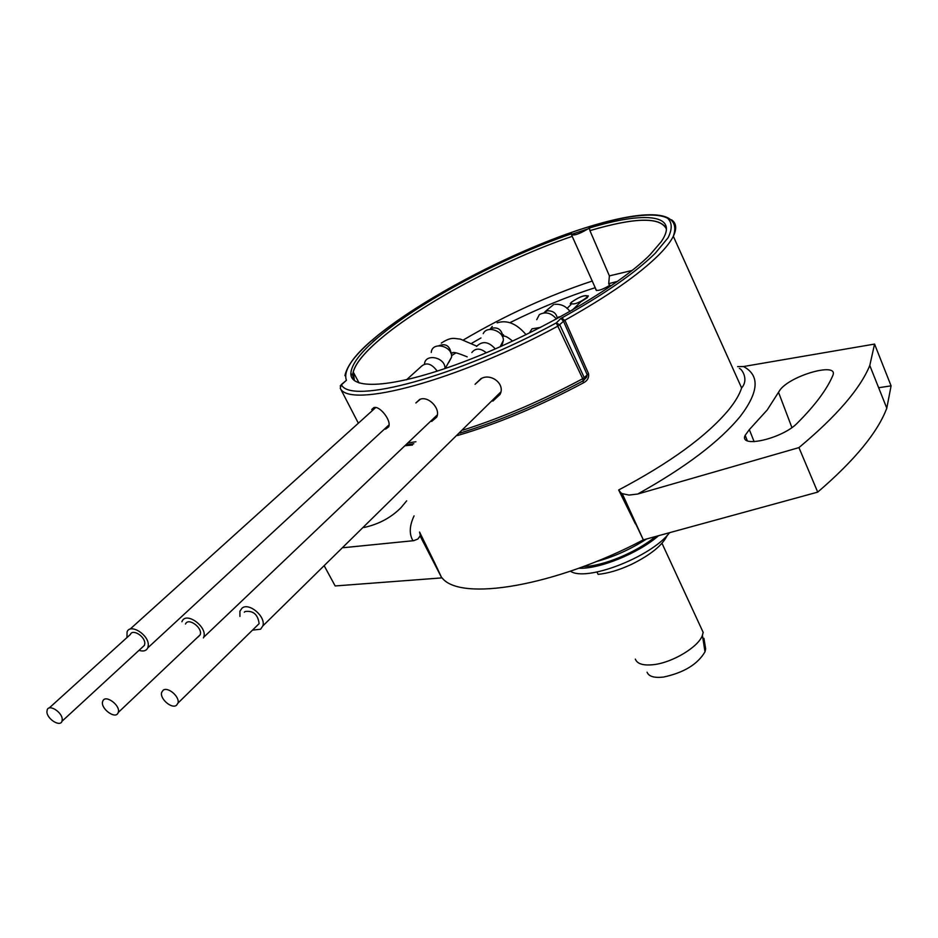 <?xml version="1.0" encoding="UTF-8"?>
<svg xmlns="http://www.w3.org/2000/svg" width="938" height="938" viewBox="0 0 938 938"><rect width="100%" height="100%" fill="white"/><g stroke="black" fill="none" stroke-linecap="round" stroke-linejoin="round"><path stroke-width="1.41" d="M582.944 380.957L583.577 382.774C539.526 406.26 497.492 423.847 457.474 435.525M384.51 429.029L385.6 429.123L388.684 426.825C391.638 420.752 380.265 406.295 374.52 407.479L371.729 409.507L373.887 407.561M666.414 229.083C660.516 216.807 635.014 217.323 589.932 230.642L609.395 275.889L632.142 270.449M354.447 380.664L353.227 372.011C355.631 363.381 364.46 352.559 379.691 339.556C421.127 303.947 504.761 259.263 572.203 236.341C504.714 259.263 421.068 303.959 379.609 339.579C362.138 354.505 353.157 366.43 352.676 375.376L350.859 373.371C351.387 364.425 360.426 352.465 378.002 337.504C419.732 301.755 503.882 256.824 571.664 233.75L571.289 234.324C573.493 236.118 579.532 234.019 589.392 228.028C645.297 210.898 680.085 214.31 661.278 241.629L649.893 254.913C618.81 286.196 538.975 332.744 468.214 360.075C397.302 387.593 350.097 391.216 350.859 373.371M431.679 421.432L436.662 417.187C440.954 409.085 429.041 396.211 420.505 399.119L415.862 402.965L419.743 399.365M492.837 401.124L499.989 394.511C505.512 384.322 491.7 373.324 481.757 378.272L475.05 384.31L481.018 378.589M617.626 281.33L608.715 283.686L609.395 275.889M571.699 235.215L596.509 290.592M595.208 287.696C567.549 296.514 539.116 308.168 509.909 322.66M480.971 337.961L471.791 343.226M455.845 352.923L451.518 355.678M589.932 230.642L589.392 228.028M590.002 230.584C634.616 217.405 660.094 216.772 666.426 228.673M562.906 318.51L561.944 319.037M354.13 380.406L352.676 375.376M737.62 366.617L743.471 366.535L874.556 344.082L891.088 385.858L886.797 408.171C877.687 432.383 854.659 460.37 817.713 492.122L798.942 447.602C836.555 416.226 860.169 388.86 869.784 365.503L886.797 408.171M749.333 429.616L745.171 435.302C738.628 448.774 782.714 438.632 797.499 422.932C815.028 405.345 826.777 389.61 832.733 375.728L832.897 375.317C838.76 361.681 790.195 375.481 779.912 390.114L767.225 409.953L749.333 429.616L754.129 441.692M324.513 566.329L335.159 585.957L441.763 577.902L420.107 535.973L417.879 539.033L413.693 540.675L343.472 547.686M419.556 532.045L420.247 534.906L434.845 563.175L419.556 532.045M406.67 500.845L401.018 507.634C391.146 517.612 378.8 524.248 363.956 527.519M420.107 535.973L420.247 534.906M434.845 563.175L441.763 577.902M874.556 344.082L869.784 365.503M878.648 387.722L891.088 385.858M743.471 366.535C759.921 375.223 758.924 391.756 740.481 416.109C719.915 441.317 685.655 467.288 637.676 494.045L798.942 447.602M655.486 536.536C636.902 552.224 602.935 566.306 583.401 566.552M596.169 561.592C613.745 556.902 630.535 549.363 646.552 538.987M637.676 494.045L628.976 495.076L622.246 493.646L643.327 539.854C555.073 586.449 460.253 601.797 442.056 577.867M643.738 539.76L817.713 492.122M643.327 539.854L620.909 492.79L622.246 493.646M620.909 492.79L618.658 489.988L635.401 523.873M463.009 430.085C501.654 417.82 541.554 400.702 582.721 378.718L583.178 380.828M583.319 380.711L584.433 379.456L584.233 377.639L582.721 378.718L556.269 322.93L560.936 318.404L564.899 320.245L588.548 373.652C589.087 377.744 587.423 380.781 583.577 382.774M583.33 380.57L586.602 377.193L587.129 374.614L563.504 321.277L558.274 325.92C457.111 380.828 349.065 409.156 340.236 388.203L341.397 384.627C350.191 405.11 456.654 376.982 556.269 322.93L559.822 324.865L584.233 377.639L588.548 373.652M609.548 285.539L608.715 283.686M592.359 281.001C548.589 295.458 505.652 315.086 463.548 339.873M564.946 320.339L563.504 321.277L560.936 318.404C603.755 294.649 635.178 272.946 655.205 253.295L668.067 237.783C672.37 229.142 672.229 222.634 667.657 218.284C655.087 211.46 623.418 215.775 583.084 228.544C511.257 251.83 419.778 299.89 373.805 338.782C352.125 357.226 343.003 371.061 346.427 380.289L341.198 384.697M584.268 379.867L583.295 380.769C540.605 403.575 499.485 421.01 459.96 433.075M635.331 659.133C637.265 664.022 643.515 665.839 654.103 664.596C672.968 662.357 698.611 646.774 702.421 635.319L703.16 632.364L700.194 625.939M702.914 638.473L703.946 638.321L705.657 648.932L705.001 651.804C697.649 664.327 683.779 672.745 663.4 677.084C654.243 678.115 648.803 676.486 647.068 672.206M705.657 648.932L704.579 649.084M596.978 572.039L598.092 574.349C608.07 573.376 619.186 570.07 631.426 564.406C650.62 554.909 662.556 545.213 667.258 535.34M596.498 564.84L594.786 566.54M595.665 289.467C596.896 291.507 601.668 290.1 610.005 285.222M566.986 308.473L570.925 304.662L570.269 303.689L571.301 302.306C579.766 296.502 585.406 294.497 588.22 296.279L580.903 301.743L587.282 297.733L588.255 295.775M580.903 301.743L572.168 310.244M571.746 302.048C579.684 296.607 584.972 294.72 587.61 296.396L586.684 297.663C578.746 303.115 573.446 305.014 570.785 303.349L571.746 302.048M669.615 532.667C650.949 557.184 585.828 582.181 570.456 571.183M658.582 535.692C638.368 553.35 599.23 569.225 578.84 568.24M448.739 362.49L451.553 357.167C452.855 345.864 431.984 341.045 431.269 352.454M139.023 650.339C143.385 651.699 146.316 650.866 147.817 647.841L148.31 645.086C148.767 634.698 130.241 623.172 127.076 631.849L126.947 637.57M46.912 711.813C46.97 719.024 60.114 727.302 61.967 721.287L62.236 719.376C62.248 712.212 49.116 703.863 47.205 709.796L46.912 711.813M142.388 647.232L144.452 645.332L144.792 643.433C145.097 636.374 132.504 628.554 130.37 634.475L49.175 708.014M556.445 319.026C551.227 312.823 545.517 311.369 539.338 314.64L536.735 319.67M253.342 630.031L260.588 629.222L262.839 625.927C266.122 616.723 248.969 602.079 242.027 608.152L239.917 611.177L239.929 616.43M163.071 690.309L161.676 692.373C159.483 698.599 171.736 709.257 176.508 705.282L177.974 703.09C180.037 696.817 167.738 686.276 163.071 690.309M256.191 626.514L259.123 623.641C257.927 614.437 253.213 610.404 245.006 611.541L244.302 612.233M500.446 346.145L502.405 343.976L503.343 340.471C503.976 331.149 487.326 325.193 483.398 333.318L483.222 333.67M203.417 637.899L203.687 637.254C207.966 627.123 186.134 611.095 182.078 621.366L181.913 621.753M102.852 701.014L102.734 701.307C99.897 708.12 115.409 719.856 118.071 712.903L118.235 712.493C120.943 705.622 105.396 694.026 102.852 701.014M198.129 637.008L200.157 634.827C203.089 627.968 188.28 617.052 185.501 624.016M373.054 341.514L380.359 335.523M571.84 234.266L589.486 228.403M671.561 219.797C676.368 223.209 676.966 228.708 673.32 236.27C670.658 241.664 665.769 247.937 658.652 255.077C638.743 274.74 607.496 296.455 564.899 320.245M618.658 489.988C670.013 462.868 706.701 436.147 728.709 409.824C735.24 401.745 739.543 394.452 741.618 387.945L673.32 236.27C684.06 205.832 634.358 209.924 565.438 234.523C496.624 259.474 416.355 302.798 373.605 338.853M413.001 540.757C409.038 534.121 409.39 525.831 414.08 515.877M778.517 392.295L791.907 427.54M408.253 442.877L415.933 441.751M340.236 388.203L358.363 423.214M412.474 445.058L405.286 445.702M346.427 380.289L340.154 385.975M437.214 371.155C431.363 363.205 425.817 361.845 420.599 367.063L406.435 379.843M444.94 368.587C445.738 357.401 425.266 352.899 424.48 364.05M438.972 345.688C445.316 343.308 449.279 345.489 450.897 352.219L450.791 352.958M540.64 327.374L531.987 328.851L529.548 332.685M543.806 312.893L547.241 310.806C552.928 310.654 556.293 313.128 557.348 318.205L559.025 316.774L559.552 317.337M486.283 352.758C480.338 347.986 475.519 347.916 471.826 352.536M495.276 348.913C488.639 341.491 482.39 340.67 476.516 346.439M489.718 329.473L490.949 328.476C497.128 326.799 501.021 329.027 502.616 335.159L502.416 336.508M525.538 334.057L526.077 334.667M373.054 339.333C356.581 353.134 347.201 365.234 344.903 375.657M359.102 383.009L353.227 372.011M739.355 368.482C741.489 368.458 749.192 379.374 741.618 387.945M745.171 435.302L747.269 440.696M406.33 444.706L413.81 443.78M705.001 651.804L702.421 635.319M703.16 632.364L661.982 543.29M502.264 345.817L501.513 345.735M467.171 356.85C457.592 352.887 452.726 351.609 452.573 353.016L450.65 352.653M389.036 424.855L147.817 647.841M61.967 721.287L144.452 645.332M441.27 343.109C451.706 336.308 454.402 338.759 460.359 339.099L476.68 346.122M375.704 407.561L130.03 629.175M445.163 368.505L451.553 357.167M553.561 304.604L544.966 311.744M554.804 304.311C561.1 303.889 566.165 306.269 569.999 311.486M177.974 703.09L259.123 623.641M500.857 391.943L262.839 625.927M492.262 326.424L490.386 328.863M512.594 341.104C508.161 337.399 505.219 335.757 503.741 336.179L503.448 334.714L502.17 336.039M497.14 322.848C507.001 319.659 516.639 323.598 526.066 334.678M118.235 712.493L200.157 634.827M437.331 414.866L203.687 637.254M500.142 346.767L503.343 340.471"/></g></svg>
